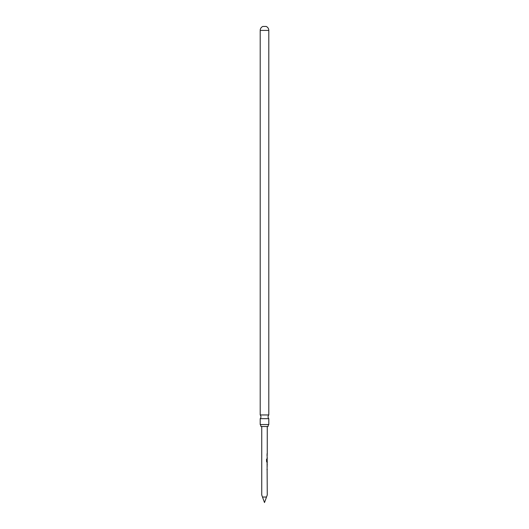 <?xml version="1.0" encoding="UTF-8"?>
<svg xmlns="http://www.w3.org/2000/svg" width="529" height="529" viewBox="0 0 529 529"><rect width="100%" height="100%" fill="white"/><g stroke="black" fill="none" stroke-linecap="round" stroke-linejoin="round"><path stroke-width="0.79" d="M260.202 414.954A2.757 2.757 0 0 1 260.202 418.664L268.798 418.664A2.757 2.757 0 0 1 268.798 414.954L260.202 414.954L260.202 30.418L268.798 30.418L268.798 414.954M260.916 426.506L268.084 426.506A2.757 2.757 0 0 1 268.798 424.542L260.202 424.542A2.757 2.757 0 0 1 260.916 426.506M267.145 466.479L267.145 467.054M267.145 469.005L266.966 469.587M267.145 462.822L267.257 465.229L267.085 463.298M267.119 463.298L267.145 465.718M267.145 459.06L267.224 461.156L267.085 459.496M267.085 461.519L267.224 462.062L266.55 461.519L266.55 459.093L266.788 461.381L267.145 461.427L266.768 462.062M267.224 461.156L267.119 459.47L267.257 461.427L266.788 461.381L266.881 459.093M266.966 455.198L267.145 455.773M267.125 457.724L267.145 458.299M266.966 453.961L267.145 454.543M261.743 426.506L261.743 494.979L264.5 502.55L266.504 497.042L262.496 497.042M266.504 497.042L267.257 494.979L267.085 462.716M267.257 462.062L267.257 462.716M267.085 457.764L267.257 458.96M267.257 458.299L267.085 455.734M267.066 453.961L267.257 455.198M267.257 426.506L267.257 453.961M267.224 466.479L267.085 467.021M267.085 469.044L267.257 469.587M260.202 30.418A4.298 4.298 0 0 1 262.847 26.45L266.153 26.45A4.298 4.298 0 0 1 268.798 30.418M260.202 418.664L260.202 424.542M268.798 418.664L268.798 424.542"/></g></svg>

